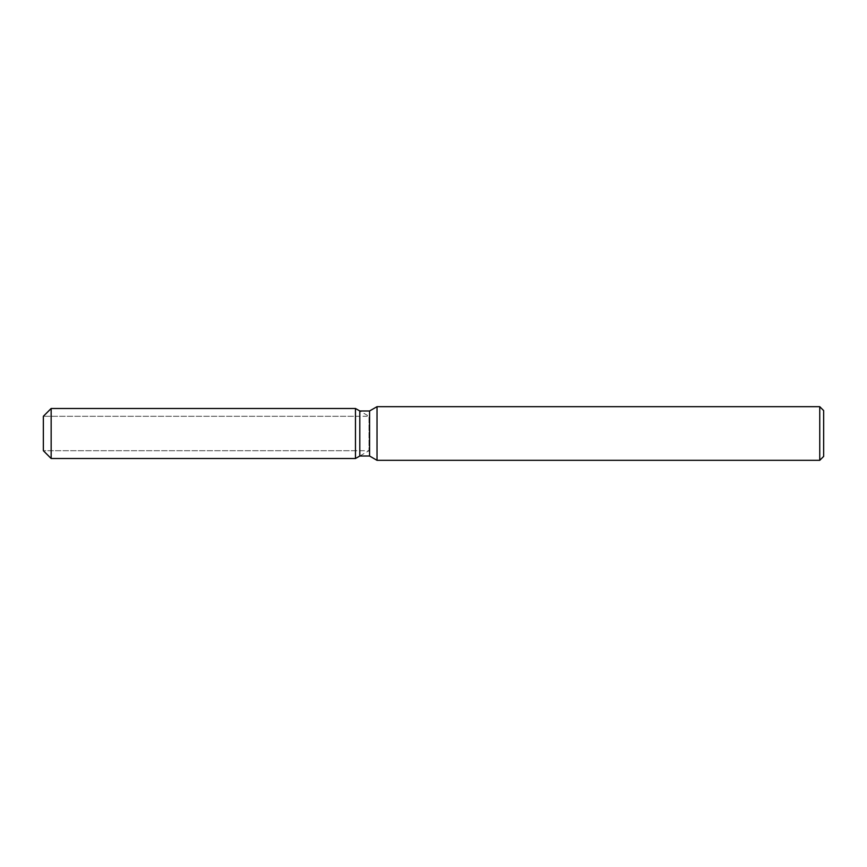 <?xml version="1.0" encoding="UTF-8"?>
<svg xmlns="http://www.w3.org/2000/svg" width="867" height="867" viewBox="0 0 867 867"><rect width="100%" height="100%" fill="white"/><g stroke="black" fill="none" stroke-linecap="round" stroke-linejoin="round"><path stroke-width="0.65" stroke-dasharray="4.33 3.25" d="M355.47 450.71L43.35 450.71L43.35 416.29L355.47 416.29L355.47 450.71L355.47 416.29M823.65 410.579L823.65 456.421M819.748 406.677L819.748 460.323M377.026 406.677L377.026 460.323M369.57 410.98L369.57 456.02M359.805 410.98L359.805 456.02L368.984 450.71L368.984 416.29L368.984 450.71L43.35 450.71L43.35 416.29L368.984 416.29L359.805 410.98M355.47 408.487L355.47 458.513L355.47 408.487M51.153 408.487L51.153 458.513"/><path stroke-width="1.3" d="M355.47 458.513L51.153 458.513L43.35 450.71L43.35 416.29L51.153 408.476L355.47 408.487L359.805 410.98L369.57 410.98L377.026 406.677L819.748 406.677L823.65 410.579L823.65 456.421L819.748 460.323L377.026 460.323L369.57 456.02L359.805 456.02L355.47 458.513L355.47 408.487L359.805 410.98L359.805 456.02L355.47 458.513L355.47 408.487M369.57 456.02L369.57 410.98M377.026 460.323L377.026 406.677M819.748 460.323L819.748 406.677M51.153 458.513L51.153 408.487M43.35 450.71L43.35 416.29"/></g></svg>
